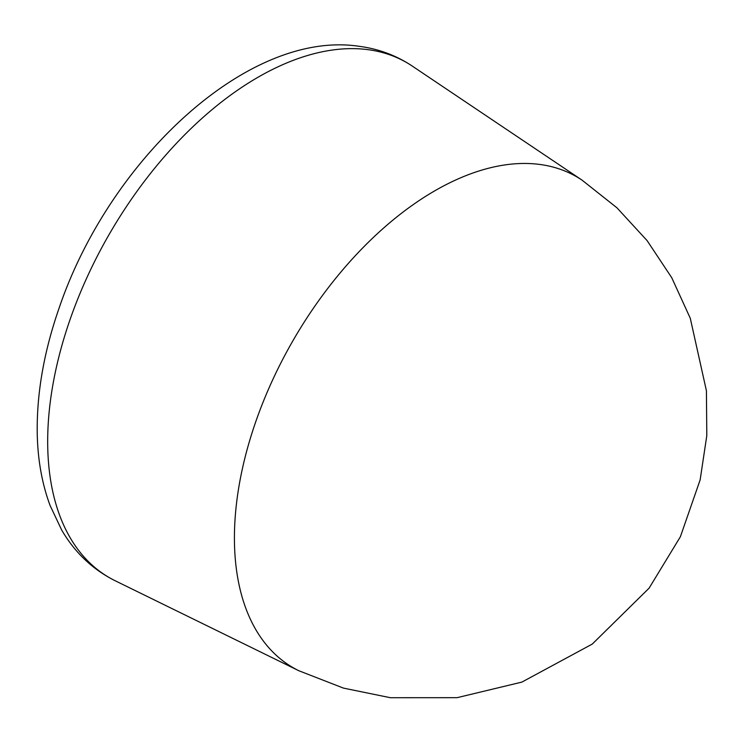 <?xml version="1.0" encoding="UTF-8"?>
<svg xmlns="http://www.w3.org/2000/svg" width="744" height="744" viewBox="0 0 744 744"><rect width="100%" height="100%" fill="white"/><g stroke="black" fill="none" stroke-linecap="round" stroke-linejoin="round"><path stroke-width="1.12" d="M115.227 580.776A297.358 171.678 -60 0 1 78.65 296.763A297.358 171.678 -60 0 1 367.787 49.634A297.358 171.678 -60 0 1 412.353 66.132C396.32 55.447 378.538 48.834 358.999 46.286C248.161 29.611 109.489 159.551 59.185 307.867C44.305 350.536 36.977 391.474 37.2 430.683C37.433 457.978 41.72 482.912 50.071 505.474L61.715 530.1C74.921 552.662 92.758 569.56 115.227 580.776L298.809 670.725A283.455 163.652 120 0 1 263.943 399.993A283.455 163.652 120 0 1 539.567 164.415A283.455 163.652 120 0 1 582.05 180.141L412.353 66.132M582.05 180.141L616.953 207.809L647.103 240.61L671.748 277.726L690.274 318.246L706.419 390.758L706.8 435.64L700.141 479.889L680.379 536.75L649.094 588.169L592.28 644.072L521.851 682.109L457.067 697.677L390.405 697.714L343.458 688.107L298.809 670.725"/></g></svg>
